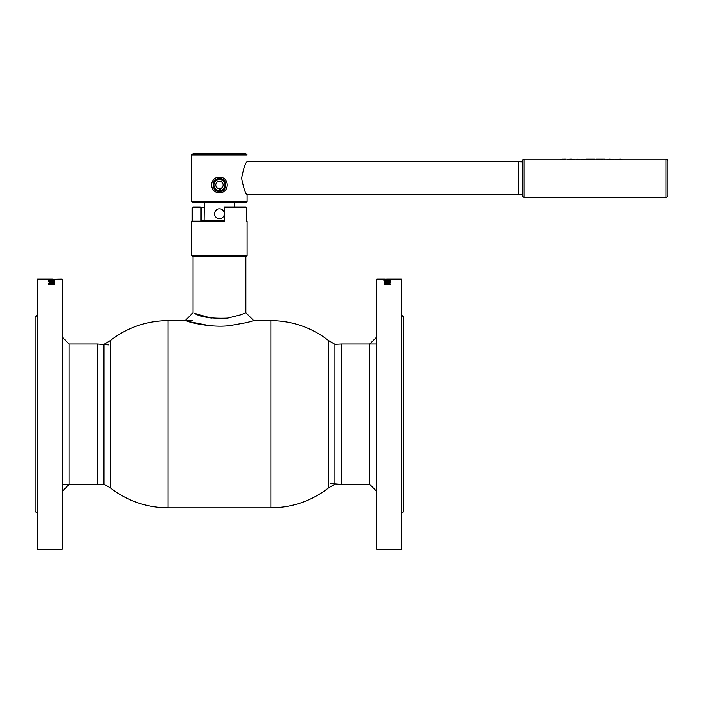<?xml version="1.0" encoding="UTF-8"?>
<svg xmlns="http://www.w3.org/2000/svg" width="703" height="703" viewBox="0 0 703 703"><rect width="100%" height="100%" fill="white"/><g stroke="black" fill="none" stroke-linecap="round" stroke-linejoin="round"><path stroke-width="1.05" d="M185.179 320.603L193.035 312.738L193.035 256.718L191.814 255.497L247.096 255.497L247.096 221.217L246.63 221.217L247.096 221.217M246.63 221.217L246.63 207.701L224.485 207.701L224.485 207.095L246.006 207.095L246.63 207.701M191.814 255.497L191.814 221.217L224.485 221.217L224.485 207.701M193.035 256.718L245.865 256.718L247.096 255.497M201.084 221.041L201.084 207.701L204.239 207.701M201.084 207.701L200.452 207.095L192.894 207.095L192.271 207.701L192.271 221.217M245.865 256.718L245.865 312.738L240.76 314.786L227.614 318.116C211.726 318.731 200.636 317.123 194.336 313.301L211.304 318.125M209.099 325.586L187.024 321.166C193.026 323.257 213.15 327.747 229.819 325.586L246.806 322.563L253.431 320.691M252.052 321.113L249.416 321.869M222.21 209.784L221.92 209.599A4.912 4.912 0 0 1 221.92 218.097L222.21 217.912M221.92 218.097L221.893 218.115A4.912 4.912 0 0 1 214.538 213.87L214.564 213.844A4.912 4.912 0 0 1 221.893 209.582L221.92 209.599M103.974 484.121L110.424 487.935L110.424 340.498L110.424 487.935C127.401 501.002 146.602 507.628 168.035 507.83L168.035 320.603C146.602 320.796 127.401 327.431 110.424 340.498L103.974 344.312L103.974 484.121L97.427 484.42L97.427 344.004L69.122 344.004L62.18 337.053M330.243 483.515L341.473 484.42L341.473 344.004L334.927 344.312L334.927 484.121L328.477 487.935L328.477 340.498C311.499 327.431 292.299 320.796 270.866 320.603L253.73 320.603L245.865 312.738M48.437 284.074L48.902 284.328M54.588 284.038L50.792 283.757M50.695 282.817L49.79 282.817M50.713 282.017L50.045 282.017M53.393 281.894L52.804 281.815M54.439 281.56L53.437 281.323M51.794 280.919L53.384 280.725M54.439 280.567L53.446 280.435M51.811 280.523L50.871 280.567M54.439 279.328L48.586 279.39L53.358 279.258M49.693 279.258L48.437 279.363M49.562 279.126L48.586 279.082M49.983 279.17L53.156 279.17M48.586 279.328L62.18 279.082L62.18 549.351L37.611 549.351L37.611 279.082L52.435 279.082M50.37 279.082L52.224 279.082M54.439 279.768L48.586 280.198L52.435 279.776L48.586 279.68L54.439 279.68M54.439 280.796L48.586 280.796L48.586 280.33L54.439 280.33M48.437 281.508L51.53 280.972L54.588 281.508L51.504 282.114L48.437 281.508M54.439 282.492L51.881 282.782L54.439 283.116L48.586 283.116L51.205 282.351M50.106 283.467L52.743 283.379L54.439 284.346L48.586 284.346L48.692 283.775L50.106 283.467M37.611 513.726L35.15 511.266L35.15 317.167L37.611 314.707M52.707 284.478L53.533 284.276M50.291 284.056L49.649 284.144M50.836 283.054L49.632 283.054M50.247 282.483L51.679 282.483M52.198 282.483L54.359 282.483M53.085 281.754L51.512 281.147L49.482 281.508L53.533 281.754M52.804 282.052L51.662 281.894M49.57 281.868L51.398 282.114M50.598 280.304L49.676 280.022M51.512 280.189L54.588 279.979M48.665 280.066L50.37 280.181M49.562 279.372L53.384 279.319L49.632 279.302M53.744 280.066L52.004 280.198M51.811 280.435L51.363 280.435M49.632 280.435L48.586 280.33M50.502 279.926L52.365 279.926M51.064 280.022L49.21 280.022M50.141 280.198L50.598 280.163M48.498 281.631L49.895 281.288M52.707 282.07L53.437 281.631M49.579 281.631L50.317 282.07M53.12 281.279L54.526 281.631M51.881 282.87L54.439 283.116M50.836 283.01L49.632 283.107L50.836 283.01M48.586 283.116L50.247 282.527M54.439 284.346L52.743 283.617L48.586 284.346M53.384 284.214L51.881 284.293L53.384 284.214M49.632 283.968L50.906 284.056L49.632 284.205M49.632 280.523L48.612 280.576L49.632 280.576M54.439 279.372L53.384 279.372L54.439 279.346M49.632 279.372L48.586 279.372L49.632 279.337M53.12 281.042L51.53 281.042M53.384 283.977L51.881 284.056L53.384 283.977M53.533 284.038L51.881 284.038M62.18 491.371L69.122 484.42L69.122 344.004M390.464 284.074L386.14 284.53L384.313 284.038L386.149 283.564L390.464 284.074M389.339 282.817L384.471 283.063M390.314 281.323L386.465 282.017L390.314 282.246L384.471 282.246L388.302 281.516L384.471 281.323L390.314 281.323M385.516 280.725L384.471 280.725M383.416 280.005L390.464 280.453L383.416 280.005M390.464 279.732L384.313 279.732L390.464 279.732M390.464 279.363L384.313 279.363L390.464 279.363M389.339 279.135L384.471 279.135L388.768 279.416M388.531 279.082L386.676 279.082M386.052 279.416L385.367 279.363M389.673 279.715L390.147 279.68M385.455 280.198L386.896 280.198M389.269 280.796L388.144 280.638M388.144 280.725L389.269 280.778M387.089 280.638L385.516 280.638M387.511 282.114L388.583 282.07M385.675 282.87L384.471 282.87M384.875 279.082L376.729 279.082L376.729 549.351L401.299 549.351L401.299 279.082L386.738 279.082M401.299 314.707L403.75 317.167L403.75 511.266L401.299 513.726M386.202 284.074L385.367 284.276L386.202 284.074M384.313 284.276L386.149 283.801L390.464 284.311M389.339 282.782L388.654 282.527M387.942 281.56L389.805 281.56M384.471 282.281L388.302 281.754L386.501 281.754M388.188 282.017L386.597 282.246M390.314 280.743L388.03 280.567M386.211 279.495L388.531 279.495M385.376 279.724L384.462 279.662M390.314 279.17L389.33 279.337L390.314 279.407M384.471 279.381L385.42 279.381M384.471 279.082L385.622 279.328M386.755 280.181L387.722 280.304M388.952 279.926L385.815 279.926M388.065 281.042L388.654 281.182M389.418 281.754L387.397 282.351M384.638 282.017L385.226 282.175M386.096 282.052L385.367 281.745M389.154 282.246L390.121 282.017M387.019 283.019L384.471 282.729M388.065 283.054L389.269 283.054M388.794 283.704L384.471 283.898M387.01 284.293L385.516 284.293L386.202 283.88M387.994 284.223L389.269 284.205M389.154 284.056L388.61 284.056M389.673 279.592L390.464 279.979M388.821 279.812L389.673 279.838M389.418 279.979L385.367 279.979M384.778 279.864L385.956 279.803M387.388 280.189L384.313 279.979M385.516 279.53L389.269 279.302M387.335 279.566L385.771 279.566M385.499 279.636L387.335 279.636M385.745 279.416L384.796 279.451M389.945 279.451L388.917 279.416M387.379 281.894L385.815 281.754M387.327 279.645L389.418 279.732L387.327 279.645M389.269 280.725L388.065 280.787M386.202 283.836L385.367 284.038L386.202 283.836M389.26 280.813L390.306 280.813M376.729 337.053L369.778 344.004L369.778 484.42L376.729 491.371M270.866 320.603L270.866 507.83C292.299 507.628 311.499 501.002 328.477 487.935L328.477 340.498L334.927 344.312M219.45 191.427C227.561 191.866 227.913 178.114 219.45 178.527C211.128 178.175 211.128 191.778 219.45 191.427M219.45 177.297C229.819 176.831 229.811 193.123 219.45 192.657C209.081 193.123 209.09 176.831 219.45 177.297L219.45 178.527M191.814 154.88L193.035 153.649L245.865 153.649L247.096 154.88L191.814 154.88L191.814 201.559L247.096 201.559L247.096 194.749L522.891 194.599M247.096 201.559L245.865 202.789L193.035 202.789L191.814 201.559M604.237 159.643L605.037 159.054L600.933 159.054L602.524 159.643M605.037 159.054L603.411 159.054M602.48 159.054L596.364 159.054L597.155 159.643M598.886 159.643L600.933 159.054M600.459 159.054L598.912 159.054M597.989 159.054L596.364 159.054M666.005 197.262L666.005 159.177A1.845 1.845 0 0 1 667.85 161.022L667.85 195.416A1.845 1.845 0 0 1 666.005 197.262L524.113 197.262A1.23 1.23 0 0 1 522.891 196.032L522.891 160.407A1.23 1.23 0 0 1 524.113 159.177L524.113 197.262M560.643 159.177L524.113 159.177M564.342 159.071L562.242 159.063M565.344 159.37L564.447 159.221M565.397 159.186L560.643 159.423M567.172 159.177L565.941 159.071M576.144 159.177L574.615 159.177M576.144 159.423L580.045 159.423L576.144 159.423L577.743 159.054M581.346 159.177L580.045 159.177M581.346 159.423L585.248 159.423L581.346 159.423L582.945 159.054M596.003 159.177L585.248 159.177M604.237 159.766L605.037 159.177L596.364 159.177L597.155 159.766M606.777 159.177L605.397 159.177M615.846 159.177L614.22 159.177M617.067 159.309L616.443 159.423M621.461 159.423L620.837 159.309M666.005 159.177L622.05 159.177M622.076 159.309L615.828 159.309M614.229 159.309L606.768 159.309M574.623 159.309L567.163 159.309M594.843 159.194L586.144 159.194M594.773 159.054L586.232 159.054M609.422 159.054L612.462 159.168M612.225 159.115L608.78 159.238M609.387 159.054L608.78 159.115M620.529 159.054L615.195 159.309L620.529 159.054M588.745 159.405L587.752 159.203M585.248 159.309L582.945 159.133M580.045 159.309L577.743 159.133M572.031 159.177L569.782 159.177M569.817 159.054L571.978 159.054M522.891 161.839L518.726 161.699L518.726 194.749M247.096 194.749C245.426 193.773 243.598 188.263 241.612 178.219C243.598 168.175 245.426 162.665 247.096 161.699L518.726 161.699M218.589 179.52A5.527 5.527 0 0 0 213.958 185.627A5.527 5.527 0 0 0 219.881 190.487L219.925 191.102A6.142 6.142 0 0 1 213.352 185.697A6.142 6.142 0 0 1 218.492 178.913A6.142 6.142 0 0 1 225.478 183.782A6.142 6.142 0 0 1 220.883 190.952L220.733 190.355A5.527 5.527 0 0 0 224.872 183.905A5.527 5.527 0 0 0 218.589 179.52M219.881 190.487L219.74 188.65A3.682 3.682 0 0 1 216.049 183.562A3.682 3.682 0 0 1 222.253 182.587A3.682 3.682 0 0 1 220.311 188.562L220.733 190.355M224.485 220.232L204.098 220.232L200.434 221.217M204.292 202.789L204.098 220.232M234.609 202.789L234.653 207.095M192.727 320.603L168.035 320.603M270.866 507.83L168.035 507.83M108.666 344.909L97.427 344.004M97.427 484.42L62.18 484.42M341.473 344.004L376.729 344.004M341.473 484.42L369.778 484.42M565.792 159.054L563.982 159.054"/></g></svg>
